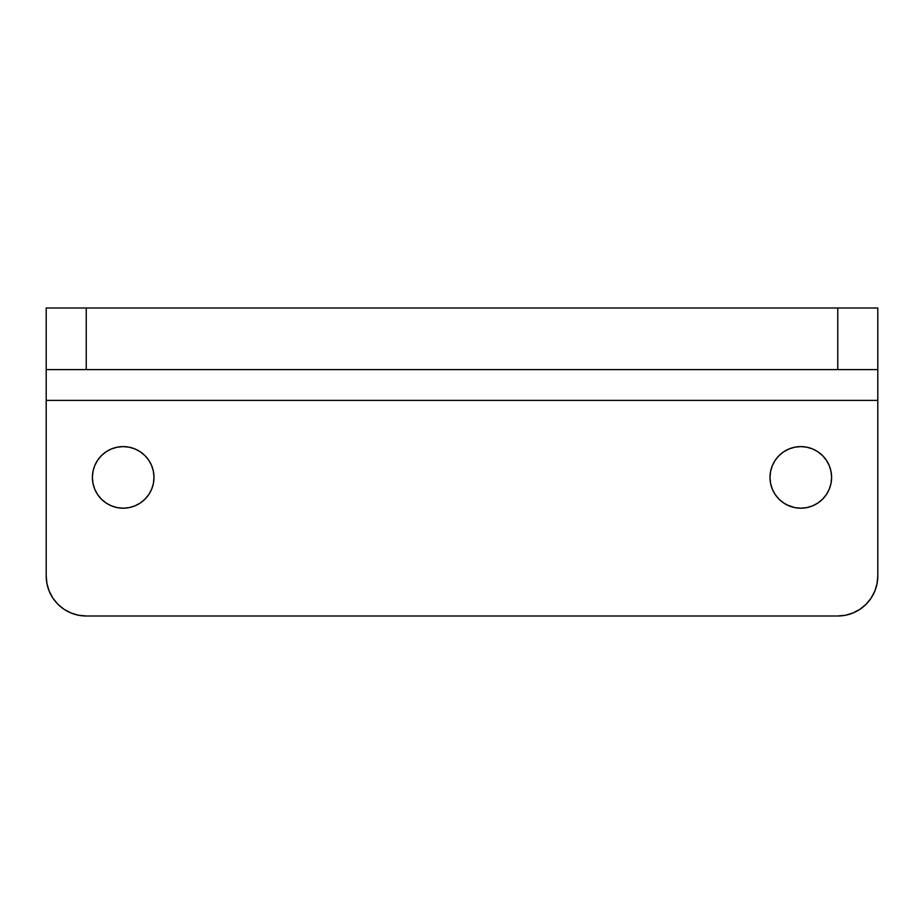 <?xml version="1.0" encoding="UTF-8"?>
<svg xmlns="http://www.w3.org/2000/svg" width="924" height="924" viewBox="0 0 924 924"><rect width="100%" height="100%" fill="white"/><g stroke="black" fill="none" stroke-linecap="round" stroke-linejoin="round"><path stroke-width="1.39" d="M153.407 471.39L151.652 465.615L148.81 460.291L144.976 455.624L140.309 451.79L134.985 448.949L129.21 447.193L123.204 446.604L117.186 447.193L111.411 448.949L106.087 451.79L101.421 455.624L97.586 460.291L94.745 465.615L92.989 471.39L92.4 477.396A30.804 30.804 0 0 1 123.204 446.604A30.804 30.804 0 0 1 153.996 477.396L153.407 471.39L153.996 477.396A30.804 30.804 0 0 1 123.204 508.2A30.804 30.804 0 0 1 92.4 477.396L92.989 483.414L94.745 489.189L97.586 494.513L94.745 489.189M831.011 471.39L829.255 465.615L826.414 460.291L822.579 455.624L817.913 451.79L812.589 448.949L806.814 447.193L800.796 446.604L794.79 447.193L789.015 448.949L783.691 451.79L779.024 455.624L775.19 460.291L772.349 465.615L770.593 471.39L770.004 477.396A30.804 30.804 0 0 1 800.796 446.604A30.804 30.804 0 0 1 831.6 477.396L831.011 471.39L831.6 477.396A30.804 30.804 0 0 1 800.796 508.2A30.804 30.804 0 0 1 770.004 477.396L770.593 483.414L772.349 489.189L775.19 494.513L772.349 489.189M877.8 369.6L837.756 369.6L837.756 308.004L877.8 308.004L877.8 369.6L877.8 308.004L837.756 308.004L837.756 369.6L877.8 369.6L877.8 400.404L46.2 400.404L46.2 575.964A40.044 40.044 0 0 0 86.244 615.996L837.756 615.996L86.244 615.996L78.425 615.234L70.917 612.947L63.999 609.251L57.923 604.273L52.945 598.209L49.249 591.279L46.974 583.772L46.2 575.964L46.2 369.6L86.244 369.6L86.244 308.004L46.2 308.004L46.2 369.6L837.756 369.6L86.244 369.6L86.244 308.004L837.756 308.004L46.2 308.004L46.2 369.6M151.652 489.189L148.81 494.513L144.976 499.179L148.81 494.513L151.652 489.189L153.407 483.414L153.996 477.396M134.985 505.855L129.21 507.611L134.985 505.855L140.309 503.014L144.976 499.179M123.204 508.2L117.186 507.611L111.411 505.855L117.186 507.611L123.204 508.2L129.21 507.611M829.255 489.189L826.414 494.513L822.579 499.179L826.414 494.513L829.255 489.189L831.011 483.414L831.6 477.396M806.814 507.611L800.796 508.2L806.814 507.611L812.589 505.855L817.913 503.014L822.579 499.179M775.19 494.513L779.024 499.179L783.691 503.014L789.015 505.855L794.79 507.611L787.179 505.024M46.2 371.945L46.2 400.404L877.8 400.404L877.8 575.964L877.026 583.772L874.751 591.279L871.055 598.209L866.077 604.273L860.001 609.251L853.083 612.947L845.576 615.234L837.756 615.996A40.044 40.044 0 0 0 877.8 575.964L877.8 371.945M97.586 494.513L101.421 499.179L106.087 503.014L111.411 505.855M794.79 507.611L800.796 508.2"/></g></svg>
